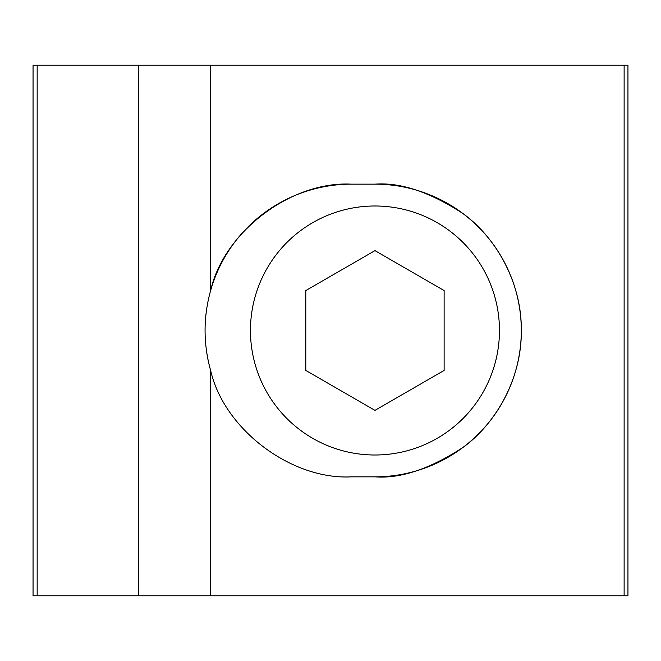 <?xml version="1.0" encoding="UTF-8"?>
<svg xmlns="http://www.w3.org/2000/svg" width="661" height="661" viewBox="0 0 661 661"><rect width="100%" height="100%" fill="white"/><g stroke="black" fill="none" stroke-linecap="round" stroke-linejoin="round"><path stroke-width="0.99" d="M627.95 65.216L627.95 595.784L33.05 595.784L33.05 65.216L627.95 65.216M210.694 370.689C203.2 343.902 203.2 317.106 210.694 290.311C224.12 231.647 291.319 180.949 351.421 184.155L374.961 184.155C400.401 182.196 429.667 191.954 462.766 213.42C494.197 235.878 521.884 280.818 521.306 330.5C521.884 380.182 494.197 425.122 462.766 447.58C429.667 469.046 400.401 478.804 374.961 476.845L351.421 476.845C291.319 480.051 224.12 429.353 210.694 370.689L210.694 595.784M374.961 476.845A146.345 146.345 90 0 0 521.306 330.5A146.345 146.345 90 0 0 374.961 184.155M351.421 184.155A146.345 146.345 90 0 0 210.694 290.311L210.694 65.216M206.472 310.315A146.345 146.345 90 0 0 205.067 330.426M206.488 350.826A146.345 146.345 90 0 0 210.685 370.647M482.778 392.75A124.499 124.499 -90 0 1 312.711 438.326A124.499 124.499 -90 0 1 267.135 268.25A124.499 124.499 -90 0 1 437.21 222.674A124.499 124.499 -90 0 1 482.778 392.75M305.795 370.433L374.961 410.365L444.126 370.433L444.126 290.567L374.961 250.635L305.795 290.567L305.795 370.433M37.165 65.216L37.165 595.784M138.777 65.216L138.777 595.784M624.124 65.216L624.124 595.784"/></g></svg>
